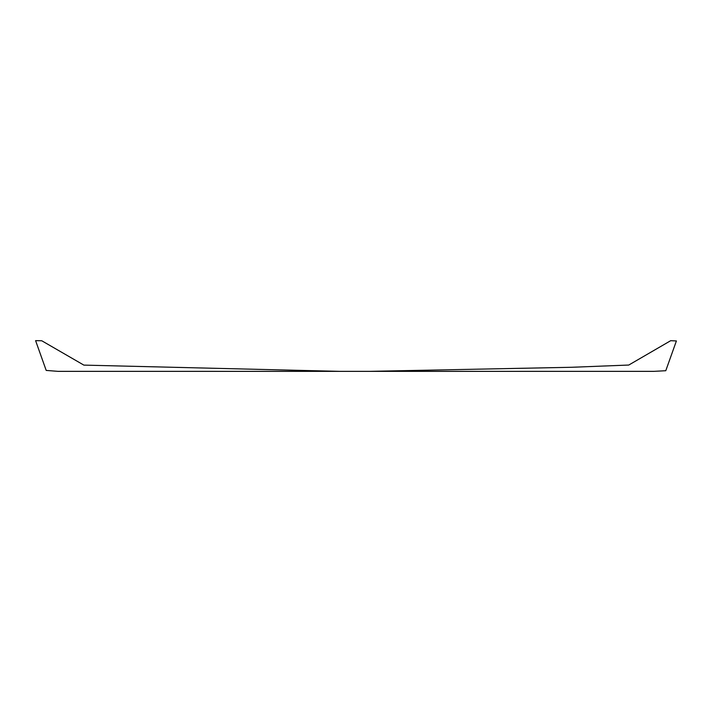 <?xml version="1.0" encoding="UTF-8"?>
<svg xmlns="http://www.w3.org/2000/svg" width="712" height="712" viewBox="0 0 712 712"><rect width="100%" height="100%" fill="white"/><g stroke="black" fill="none" stroke-linecap="round" stroke-linejoin="round"><path stroke-width="1.07" d="M369.439 371.353L58.046 371.353L46.2 370.427L35.6 340.647L41.741 340.754L83.865 365.114L340.024 371.353L653.883 371.353L665.773 370.721L676.4 340.95L670.704 340.683L628.767 365.042L572.012 367.267L369.439 371.353"/></g></svg>
